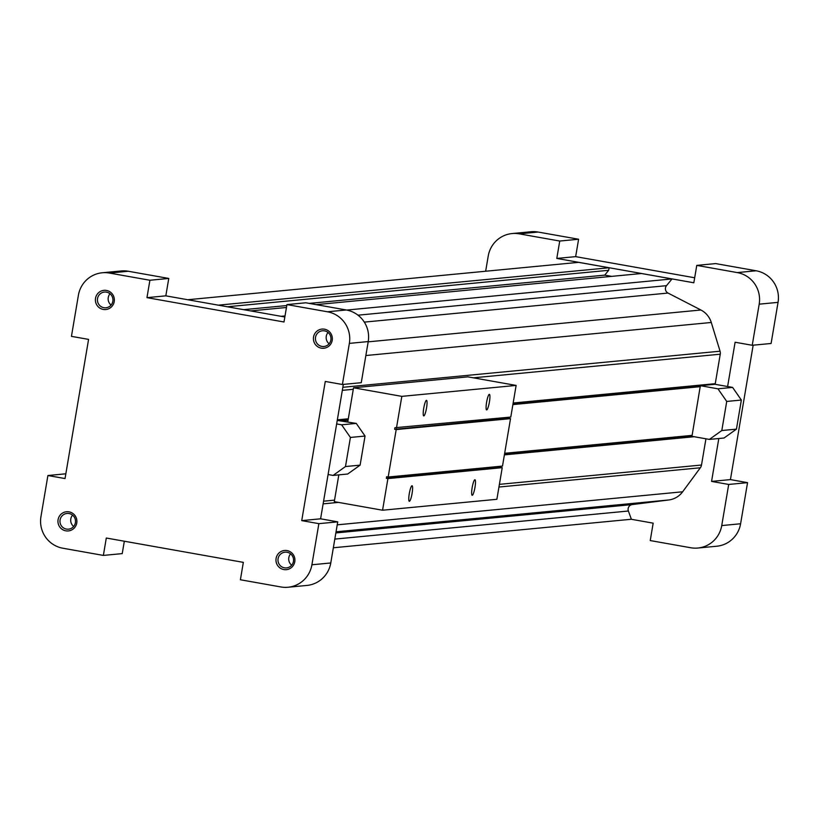 <?xml version="1.0" encoding="UTF-8"?>
<svg xmlns="http://www.w3.org/2000/svg" width="819" height="819" viewBox="0 0 819 819"><rect width="100%" height="100%" fill="white"/><g stroke="black" fill="none" stroke-linecap="round" stroke-linejoin="round"><path stroke-width="1.23" d="M504.658 453.296L692.116 435.37L700.358 385.677L714.997 384.285L732.596 387.407L741.359 400.041L736.445 429.136L724.037 438.011L709.397 439.414L721.805 430.538L726.729 401.443L717.956 388.81L700.358 385.677M340.684 420.638L348.106 419.932M512.97 404.156L700.265 386.24M342.24 420.915L348.034 420.362M512.899 404.596L700.358 386.66M504.463 454.453L692.679 436.445M504.391 454.883L694.236 436.722M335.851 532.934L632.237 504.576L668.785 499.969A20.874 20.536 -95.5 0 0 682.647 491.789L700.337 467.772A6.419 6.317 -95.5 0 0 701.504 465.028L705.937 438.8M632.237 504.576A4.822 4.74 -95.5 0 0 628.388 511.015L631.377 519.256L333.343 547.768M187.746 299.734L578.593 262.346L609.111 267.762L218.263 305.159M227.375 306.777L608.681 270.29L609.111 267.762M309.224 303.399L604.719 275.133L608.681 270.29M243.663 309.664L286.783 305.548M611.701 276.372L604.719 275.133M250.655 310.913L286.455 307.483M316.216 304.637L641.502 273.515L672.02 278.941L346.724 310.063M281.173 316.329L285.022 315.96M357.995 315.182L666.502 285.667L672.02 278.941M691.953 435.38L691.799 436.292L709.397 439.414M726.729 401.443L741.359 400.041M721.805 430.538L736.445 429.136M717.956 388.81L732.596 387.407M328.091 474.529L333.077 475.419L345.485 466.543L350.409 437.448L341.636 424.805L336.65 423.925M333.077 475.419L347.706 474.017L360.114 465.141L365.039 436.046L356.265 423.413L337.244 420.423M350.409 437.448L365.039 436.046M345.485 466.543L360.114 465.141M341.636 424.805L356.265 423.413M69.031 511.855A9.633 9.48 84.5 0 1 74.713 527.518A9.633 9.48 84.5 0 1 58.528 524.651A9.633 9.48 84.5 0 1 69.031 511.855M106.48 290.448A9.633 9.48 84.5 0 1 112.162 306.122A9.633 9.48 84.5 0 1 95.977 303.245A9.633 9.48 84.5 0 1 106.48 290.448M287.039 550.583A9.633 9.48 84.5 0 1 292.731 566.257A9.633 9.48 84.5 0 1 276.546 563.38A9.633 9.48 84.5 0 1 287.039 550.583M324.488 329.187A9.633 9.48 84.5 0 1 330.17 344.85A9.633 9.48 84.5 0 1 313.994 341.973A9.633 9.48 84.5 0 1 324.488 329.187M146.959 297.645L149.908 280.252L109.418 273.055A27.293 26.853 -95.5 0 0 78.399 295.239L71.448 336.353L88.575 339.394L65.039 478.562L47.901 475.522L40.95 516.635A27.293 26.853 -95.5 0 0 62.879 548.228L103.368 555.415L106.306 538.022L243.345 562.366L240.397 579.76L280.886 586.957A27.293 26.853 -95.5 0 0 311.906 564.772L318.867 523.658L301.73 520.618L325.276 381.449L342.403 384.49L349.355 343.376A27.293 26.853 -95.5 0 0 327.436 311.783L286.947 304.596L283.998 321.99L146.959 297.645L165.827 295.843L168.765 278.44L128.276 271.253A27.293 26.853 -95.5 0 0 121.13 270.966L102.273 272.768M284.848 316.984L165.827 295.843M342.403 384.49L361.261 382.688L368.222 341.574A27.293 26.853 -95.5 0 0 346.294 309.981L305.804 302.784L286.947 304.596M288.032 587.243L306.9 585.442A27.293 26.853 -95.5 0 0 330.774 562.97L337.725 521.857L320.598 518.806L343.335 384.408M103.368 555.415L122.226 553.613L124.324 541.226M301.73 520.618L320.598 518.806M318.867 523.658L337.725 521.857M47.901 475.522L65.837 473.802M149.908 280.252L168.765 278.44M694.676 277.774L575.655 256.634L578.603 239.24L538.114 232.043A27.293 26.853 -95.5 0 0 530.968 231.757L512.1 233.558A27.293 26.853 -95.5 0 0 488.226 256.03L485.657 271.232M727.61 386.527L735.104 342.24L752.231 345.28L771.099 343.478L778.05 302.365A27.293 26.853 -95.5 0 0 756.121 270.772L715.632 263.585L696.774 265.387L693.826 282.78L556.797 258.435L559.735 241.042L519.246 233.845A27.293 26.853 -95.5 0 0 512.1 233.558M631.254 519.266L653.173 523.157L650.235 540.56L690.724 547.747A27.293 26.853 -95.5 0 0 697.87 548.034L716.727 546.232A27.293 26.853 -95.5 0 0 740.601 523.761L747.552 482.647L730.425 479.606L753.163 345.198M666.502 285.667A4.822 4.74 -95.5 0 0 668.017 293.059L700.91 310.002A20.874 20.536 -95.5 0 1 711.281 322.481L720.055 351.208A6.419 6.317 -95.5 0 1 720.249 354.197L715.263 383.671L513.165 403.009M713.533 384.418L713.636 383.835M697.87 548.034A27.293 26.853 -95.5 0 0 721.744 525.573L728.695 484.449L711.568 481.408L718.816 438.513M752.231 345.28L759.193 304.166A27.293 26.853 -95.5 0 0 737.264 272.584L696.774 265.387M575.655 256.634L556.797 258.435M730.425 479.606L711.568 481.408M747.552 482.647L728.695 484.449M578.603 239.24L559.735 241.042M337.336 419.83L348.3 418.785M73.638 526.453A7.893 7.77 84.5 0 1 72.553 515.141M69.052 513.533A7.893 7.77 84.5 0 1 68.489 529.166A7.893 7.77 84.5 0 1 60.002 522.051A7.893 7.77 84.5 0 1 69.052 513.533M111.087 305.057A7.893 7.77 84.5 0 1 110.002 293.734M106.49 292.137A7.893 7.77 84.5 0 1 105.927 307.77A7.893 7.77 84.5 0 1 97.451 300.655A7.893 7.77 84.5 0 1 106.49 292.137M291.656 565.192A7.893 7.77 84.5 0 1 290.571 553.869M287.059 552.262A7.893 7.77 84.5 0 1 286.496 567.905A7.893 7.77 84.5 0 1 278.01 560.78A7.893 7.77 84.5 0 1 287.059 552.262M329.105 343.785A7.893 7.77 84.5 0 1 328.02 332.473M324.508 330.866A7.893 7.77 84.5 0 1 323.945 346.498A7.893 7.77 84.5 0 1 315.458 339.383A7.893 7.77 84.5 0 1 324.508 330.866M472.246 495.29A7.893 1.362 -79.9 0 1 472.184 495.29A7.893 1.362 -79.9 0 1 472.225 487.274A7.893 1.362 -79.9 0 1 474.948 479.739A7.893 1.362 -79.9 0 1 474.938 487.571A7.893 1.362 -79.9 0 1 472.246 495.29M338.82 474.866L334.285 501.648L382.565 510.227L387.909 478.593L386.353 478.316L386.619 476.74L388.175 477.016L396.201 429.576L394.645 429.299L394.912 427.713L510.79 417.055L516.134 385.421L467.864 376.853L353.542 387.786L347.778 421.898M388.175 477.016L502.497 466.083L510.524 418.632L508.968 418.355L509.162 417.209M382.565 510.227L496.877 499.293L502.231 467.659L500.675 467.383L500.87 466.236M396.468 427.989L401.822 396.365L353.542 387.786M401.822 396.365L516.134 385.421M409.377 501.31A7.893 1.362 -79.9 0 1 409.305 501.31A7.893 1.362 -79.9 0 1 409.346 493.294A7.893 1.362 -79.9 0 1 412.07 485.759A7.893 1.362 -79.9 0 1 412.059 493.581A7.893 1.362 -79.9 0 1 409.377 501.31M387.909 478.593L502.231 467.659M386.353 478.316L500.675 467.383M396.201 429.576L510.524 418.632M394.645 429.299L508.968 418.355M426.535 407.995A7.893 1.362 -79.9 0 1 423.751 415.909A7.893 1.362 -79.9 0 1 423.792 407.893A7.893 1.362 -79.9 0 1 426.515 400.358A7.893 1.362 -79.9 0 1 426.535 407.995M489.414 401.986A7.893 1.362 -79.9 0 1 486.629 409.889A7.893 1.362 -79.9 0 1 486.67 401.883A7.893 1.362 -79.9 0 1 489.393 394.348A7.893 1.362 -79.9 0 1 489.414 401.986M323.577 501.177L334.541 500.133M499.406 484.357L701.504 465.028M323.126 503.859L338.482 502.395M498.945 487.039L700.337 467.772M337.223 524.836L682.647 491.789M336.046 531.797L668.785 499.969M334.807 539.097L628.388 511.015M327.436 311.783L346.294 309.981M349.355 343.376L368.222 341.574M311.906 564.772L330.774 562.97M109.418 273.055L128.276 271.253M756.121 270.772L737.264 272.584M778.05 302.365L759.193 304.166M740.601 523.761L721.744 525.573M538.114 232.043L519.246 233.845M364.301 322.113L668.017 293.059M368.171 341.84L700.91 310.002M365.858 355.528L711.281 322.481M342.844 387.295L720.055 351.208M342.322 390.356L353.286 389.301M473.331 377.825L720.249 354.197"/></g></svg>
